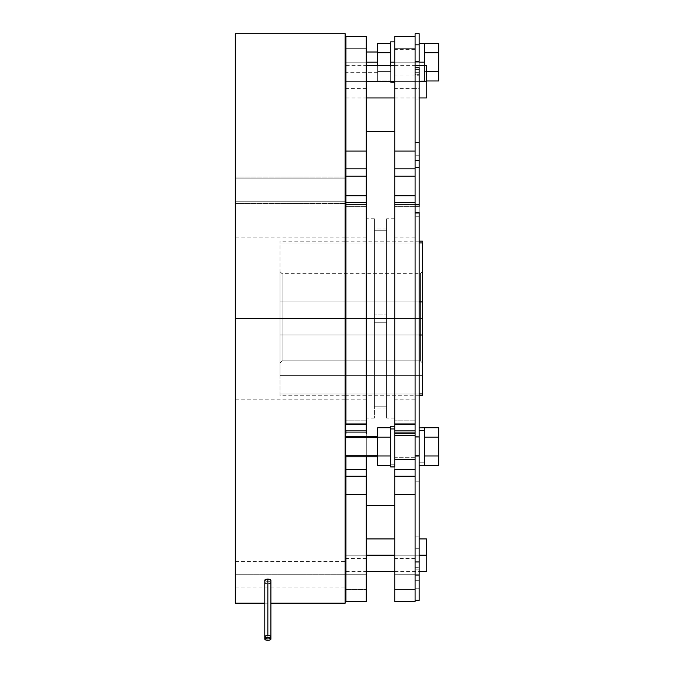 <?xml version="1.0" encoding="UTF-8"?>
<svg xmlns="http://www.w3.org/2000/svg" width="674" height="674" viewBox="0 0 674 674"><rect width="100%" height="100%" fill="white"/><g stroke="black" fill="none" stroke-linecap="round" stroke-linejoin="round"><path stroke-width="0.51" stroke-dasharray="3.37 2.53" d="M374.424 318.448L374.424 322.762L386.623 322.762L386.623 318.448L374.424 318.448L374.424 218.78L374.424 318.448L394.762 318.448L394.762 218.78L394.762 318.448L386.623 318.448L394.762 318.448L394.762 505.559L394.762 318.448L366.285 318.448L366.285 505.559L366.285 318.448L374.424 318.448L374.424 218.78L374.424 319.636L374.424 318.448L366.285 318.448L366.285 218.78L366.285 318.448L374.424 318.448L374.424 418.107L374.424 318.448L386.623 318.448L386.623 218.78L386.623 318.448L394.762 318.448L394.762 131.329L394.762 505.559L394.762 131.329L394.762 418.107L394.762 218.78L394.762 318.448L386.623 318.448L386.623 418.107L386.623 218.78L386.623 418.107L386.623 228.933L386.623 406.178L386.623 322.762L374.424 322.762L374.424 407.964L374.424 319.636L374.424 406.178L386.623 406.178L386.623 407.964L386.623 322.762L386.623 406.178L374.424 406.178L386.623 406.178L386.623 407.964L386.623 406.178L374.424 406.178L374.424 322.762L386.623 322.762L374.424 322.762L374.424 314.135L386.623 314.135L374.424 314.135L374.424 230.719L386.623 230.719L386.623 314.135L386.623 230.719L374.424 230.719L386.623 230.719L386.623 228.933L386.623 230.719L374.424 230.719L374.424 228.933L374.424 314.135L386.623 314.135L374.424 314.135L374.424 318.448M366.285 431.992L366.285 131.329L366.285 505.559L366.285 131.329L366.285 318.448L366.285 237.088L366.285 318.448L345.947 318.448L366.285 318.448L345.947 318.448L345.947 202.613L366.285 202.613L366.285 318.448L366.285 36.489L366.285 151.086L345.947 151.086L345.947 601.629L345.947 494.345L366.285 494.345L366.285 433.357M394.762 318.448L394.762 418.107L394.762 318.448L415.1 318.448L415.1 237.088L415.1 318.448L394.762 318.448L394.762 202.613L415.1 202.613L415.1 318.448L394.762 318.448L394.762 36.489L394.762 88.614L394.762 36.489L415.1 36.489L415.1 206.581L415.1 195.536L415.1 206.547L415.1 197.01L415.1 204.399L394.762 204.399L394.762 195.376L394.762 206.547L394.762 204.399L415.1 204.399L415.1 195.443L415.1 426.718L415.1 424.418L394.762 424.418L394.762 237.088L394.762 399.8L394.762 318.448L415.1 318.448L415.1 237.088L415.1 432.076L415.1 423.685L415.1 430.442L394.762 430.442L394.762 318.448L415.1 318.448L394.762 318.448L394.762 399.8L394.762 318.448M420.391 318.448L420.391 273.703L420.391 318.448L422.421 318.448L420.391 318.448L420.391 360.868L422.421 363.008L422.421 271.664L422.421 318.448L282.086 318.448L282.086 273.703L282.086 318.448L280.047 318.448L282.086 318.448L282.086 360.868L280.047 363.008L280.047 271.664L280.047 318.448L282.086 318.448L282.086 273.703L282.086 318.448L420.391 318.448L420.391 273.703L420.391 318.448L282.086 318.448L282.086 360.868L420.391 360.868L420.391 318.448L420.391 360.868L282.086 360.868L282.086 318.448L422.421 318.448L280.047 318.448L280.047 301.893L422.421 301.893L422.421 334.995L280.047 334.995L280.047 318.448L422.421 318.448L422.421 242.952L280.047 242.952L280.047 301.893L422.421 301.893L422.421 242.952L280.047 242.952L345.139 242.952L280.047 242.952L280.047 241.157L280.047 334.995L345.139 334.995L280.047 334.995L280.047 393.945L280.047 334.995L280.047 393.945L422.421 393.945L422.421 334.995L280.047 334.995L280.047 326.764L280.047 395.731L280.047 393.945L422.421 393.945L422.421 271.664L422.421 375.393L422.421 363.008L422.421 375.393L280.047 375.393L280.047 271.664L280.047 375.393L280.047 363.008L282.086 360.868L420.391 360.868L422.421 363.008L420.391 360.868L282.086 360.868L280.047 363.008L280.047 375.393L422.421 375.393L280.047 375.393L422.421 375.393L422.421 363.008L420.391 360.868L420.391 318.448M422.421 241.157L422.421 242.952L422.421 241.157M345.947 242.952L419.169 242.952L345.947 242.952M419.169 301.893L345.947 301.893L419.169 301.893M345.139 301.893L280.047 301.893L345.139 301.893M345.947 334.995L419.169 334.995L345.947 334.995M419.169 393.945L345.947 393.945L419.169 393.945M345.139 393.945L280.047 393.945L280.047 395.731L280.047 393.945L345.139 393.945M282.086 318.448L280.047 318.448L280.047 363.008L282.086 360.868L282.086 318.448M415.1 476.24L415.1 601.629L415.1 558.443L415.1 601.629L394.762 601.629L394.762 420.138L394.762 469.475L415.1 469.475L415.1 420.138L415.1 430.442L394.762 430.442L394.762 432.076L394.762 424.418L415.1 424.418L415.1 432.076L394.762 432.076L394.762 423.685L415.1 423.685L394.762 423.685L394.762 420.138L394.762 423.685L415.1 423.685L415.1 469.475L394.762 469.475L394.762 476.24L415.1 476.24L415.1 469.475L415.1 494.345L415.1 476.24L394.762 476.24L394.762 494.345L415.1 494.345L415.1 601.697L415.1 589.497L394.762 589.497L394.762 574.711L415.1 574.711L415.1 589.497L415.1 574.711L394.762 574.711L415.1 574.711L415.1 558.443L415.1 574.711L394.762 574.711L394.762 558.443L394.762 589.497L415.1 589.497L415.1 601.697L394.762 601.697L394.762 589.497L415.1 589.497L394.762 589.497L394.762 494.345L415.1 494.345L415.1 476.24M415.1 195.443L415.1 195.974M394.762 195.974L394.762 195.443M394.762 431.992L394.762 431.495M415.1 197.01L415.1 168.829L394.762 168.829L394.762 36.455L394.762 48.654L415.1 48.654L415.1 62.176L394.762 62.176L394.762 48.654L394.762 62.176L415.1 62.176L415.1 48.654L394.762 48.654L394.762 36.573L415.1 36.573L415.1 151.086L394.762 151.086L415.1 151.086L415.1 168.829L394.762 168.829L394.762 206.581L394.762 195.376L394.762 197.01L415.1 197.01L394.762 197.01M415.1 33.734L415.1 399.8L415.1 318.448L419.169 318.448L419.169 155.736L419.169 318.448L415.1 318.448L415.1 155.736L415.1 318.448L415.1 212.478L419.169 212.478L419.169 318.448L415.1 318.448L419.169 318.448L419.169 567.66L415.1 567.66L415.1 318.448L415.1 569.142L415.1 536.908L415.1 562.217L419.169 562.217L419.169 555.207L415.1 555.207L415.1 575.663L419.169 575.663L419.169 580.331L415.1 580.331L415.1 575.663L415.1 600.408L415.1 548.274L415.1 600.408L415.1 592.058L419.169 592.058L419.169 204.871M419.169 67.703L419.169 75.235L415.1 75.235L415.1 88.69L419.169 88.69L419.169 75.235L415.1 75.235L415.1 62.176L394.762 62.176L415.1 62.176L415.1 88.614L415.1 52.008L415.1 62.176L419.169 62.176L415.1 62.176L415.1 99.988L415.1 44.829L415.1 74.679L419.169 74.679L419.169 99.988L419.169 52.008L419.169 66.069L419.169 52.008L419.169 62.176L415.1 62.176L415.1 52.008L415.1 62.176L419.169 62.176L419.169 72.345L419.169 62.176L424.46 62.176L424.46 71.419L424.46 65.412M424.46 64.586L424.46 52.707L438.698 52.783L438.698 71.57L424.46 71.57L424.46 80.964L426.49 80.964L424.46 80.964L424.46 69.245L424.46 71.57L438.698 71.57L438.698 52.783L424.46 52.934L424.46 43.389L424.46 80.888L424.46 52.934L424.46 62.176L419.169 62.176L419.169 43.465L419.169 65.825L419.169 52.008L419.169 62.176L415.1 62.176L415.1 52.008L415.1 62.176L394.762 62.176L394.762 49.362L394.762 88.614L394.762 62.176L415.1 62.176L415.1 72.345L415.1 62.176L394.762 62.176L394.762 82.514L394.762 41.839L394.762 62.176L390.693 62.176L394.762 62.176L394.762 41.839L394.762 82.514L394.762 49.362L394.762 74.991L394.762 62.176L415.1 62.176L415.1 74.991L415.1 62.176L419.169 62.176L419.169 80.888L419.169 62.176L415.1 62.176L415.1 72.345L415.1 62.176L419.169 62.176L419.169 67.821M415.1 48.654L394.762 48.654L415.1 48.654L415.1 36.455L415.1 48.654M394.762 601.629L415.1 601.629M415.1 202.613L394.762 202.613L394.762 195.376L415.1 195.376L415.1 202.613M415.1 204.399L394.762 204.399L415.1 204.399M415.1 176.217L394.762 176.217L415.1 176.217M415.1 423.685L394.762 423.685L394.762 430.442L415.1 430.442L415.1 423.685M394.762 430.442L394.762 458.96L394.762 433.795L394.762 457.68L415.1 457.68L415.1 433.77L415.1 435.48L394.762 435.48L394.762 433.77L394.762 464.192L390.693 464.192L394.762 464.192L394.762 426.238L394.762 466.871L394.762 464.192L390.693 464.192L390.693 466.922L390.693 426.288L390.693 466.871L390.693 428.967L394.762 428.967L394.762 466.922L394.762 426.238L394.762 428.967L390.693 428.967L390.693 426.238L390.693 464.192L394.762 464.192L394.762 430.442L415.1 430.442L415.1 432.076M366.285 197.01L366.285 206.547L366.285 197.01L345.947 197.01L345.947 206.547L345.947 195.536L345.947 206.581L345.947 195.376L345.947 197.01L366.285 197.01L345.947 197.01L366.285 197.01L366.285 195.376L366.285 206.581L366.285 204.399L345.947 204.399L366.285 204.399L366.285 197.01L366.285 204.399L345.947 204.399L345.947 197.01M366.285 195.974L366.285 195.443M366.285 432.017L366.285 431.495L366.285 432.017M345.947 433.357L345.947 420.197L345.947 432.076L345.947 424.418L366.285 424.418L345.947 424.418L345.947 302.575L345.947 334.321L345.947 318.448L366.285 318.448L366.285 302.575L366.285 431.495M366.285 601.629L366.285 494.345L366.285 601.629L345.947 601.629L366.285 601.697L366.285 589.497L345.947 589.497L345.947 574.711L366.285 574.711L366.285 589.497L366.285 558.443L366.285 574.711L345.947 574.711L366.285 574.711L345.947 574.711L345.947 558.443L345.947 589.497L366.285 589.497L366.285 601.697L345.947 601.697L345.947 589.497L366.285 589.497L345.947 589.497L345.947 601.629M366.285 334.321L366.285 399.8L366.285 334.321M366.285 302.575L366.285 237.088L366.285 302.575M345.947 456.753L345.947 436.407L345.947 456.753M345.947 431.495L345.947 432.017M345.947 195.443L345.947 195.974M345.947 36.573L345.947 151.086L345.947 36.573L366.285 36.573L345.947 36.573L345.947 48.654L366.285 48.654L366.285 62.176L345.947 62.176L345.947 48.654L345.947 62.176L366.285 62.176L366.285 48.654L345.947 48.654L345.947 36.573M345.947 334.321L345.947 399.8L345.947 334.321M345.947 302.575L345.947 237.088L345.947 302.575M366.285 318.448L345.947 318.448L366.285 318.448L366.285 399.8L366.285 318.448M345.947 318.448L345.947 399.8L345.947 318.448M366.285 62.176L366.285 88.614L366.285 62.176L345.947 62.176L366.285 62.176L345.947 62.176L345.947 88.614L345.947 62.176L366.285 62.176M366.285 48.654L345.947 48.654L366.285 48.654L366.285 36.455L366.285 48.654M345.947 36.455L366.285 36.573M366.285 430.442L345.947 430.442L345.947 423.685L366.285 423.685L366.285 430.442L345.947 430.442L366.285 430.442L366.285 423.685L345.947 423.685L345.947 420.138L345.947 469.475L366.285 469.475L366.285 420.138L366.285 432.076L345.947 432.076L345.947 420.138L345.947 423.685L366.285 423.685L345.947 423.685L345.947 430.442L366.285 430.442L366.285 432.076M366.285 469.475L345.947 469.475L345.947 476.24L366.285 476.24L366.285 469.475M366.285 494.345L345.947 494.345L345.947 476.24L366.285 476.24L366.285 494.345M345.947 432.076L345.947 430.442M366.285 202.613L345.947 202.613L345.947 195.376L366.285 195.376L366.285 202.613M366.285 204.399L366.285 176.217L345.947 176.217L345.947 206.581L345.947 204.399L366.285 204.399M345.947 176.217L366.285 176.217L366.285 168.829L345.947 168.829L345.947 176.217M366.285 168.829L345.947 168.829L345.947 151.086L366.285 151.086L366.285 168.829M415.1 437.771L415.1 456.753L415.1 455.388L419.169 455.388L419.169 456.753L419.169 437.771L415.1 437.771L419.169 437.771L419.169 456.753L419.169 455.388L415.1 455.388L415.1 456.753L415.1 436.407L415.1 455.388L419.169 455.388L419.169 456.728L419.169 436.407L419.169 437.771L415.1 437.771L419.169 437.771L419.169 436.407L419.169 455.388L415.1 455.388L415.1 436.407L415.1 455.388L419.169 455.388L419.169 436.407L419.169 437.771L415.1 437.771L419.169 437.771L419.169 456.753L419.169 455.388L415.1 455.388L415.1 456.753L415.1 436.954L415.1 459.365L415.1 457.68L394.762 457.68L394.762 459.39L394.762 435.48L415.1 435.48L415.1 459.39L415.1 433.795L415.1 456.728L415.1 437.771L419.169 437.771L419.169 456.728L419.169 436.407L419.169 455.388L415.1 455.388L415.1 436.407L415.1 456.753L415.1 455.388L419.169 455.388L419.169 456.753L419.169 437.771L415.1 437.771L415.1 457.68L394.762 457.68L394.762 433.77L394.762 459.39L394.762 457.68L415.1 457.68L415.1 459.39L415.1 437.771M419.169 203.531L419.169 33.734M419.169 61.224L419.169 99.988L419.169 88.69L415.1 88.69L415.1 99.988L415.1 74.679L419.169 74.679L419.169 61.224M419.169 207.744L419.169 216.691L419.169 207.744M419.169 600.315L419.169 548.274L419.169 600.408L419.169 592.058L419.169 600.315L415.1 600.433L415.1 574.711L419.169 574.711L419.169 588.234L415.1 588.234L419.169 588.234L419.169 574.711L415.1 574.711L419.169 574.711L419.169 548.274L419.169 574.711L415.1 574.711L415.1 548.274L415.1 588.234L419.169 588.234L419.169 600.433L419.169 588.234L415.1 588.234L415.1 600.433L419.169 600.315L415.1 600.433M419.169 205.393L419.169 206.446L415.1 206.446L415.1 216.691L415.1 33.7M419.169 318.448L419.169 481.16L419.169 155.736L419.169 318.448L415.1 318.448L415.1 481.16L415.1 155.736L415.1 318.448L419.169 318.448L419.169 481.16L419.169 318.448M419.169 206.446L419.169 212.478L415.1 212.478L415.1 160.656L415.1 216.75L415.1 213.211L419.169 213.211L415.1 213.211L415.1 204.812L415.1 212.478L415.1 204.812L415.1 206.446L419.169 206.446L415.1 206.446L419.169 206.446L419.169 204.812L419.169 216.75L419.169 206.446L419.169 213.211L415.1 213.211L419.169 213.211L419.169 216.75L419.169 167.413L415.1 167.413L419.169 167.413L419.169 160.656L415.1 160.656L415.1 142.543L415.1 160.656L419.169 160.656L419.169 142.543L415.1 142.543L419.169 142.543L419.169 33.7M415.1 67.821L415.1 72.345L415.1 67.821M415.1 318.448L415.1 481.16L415.1 318.448M415.1 548.206L419.169 548.206L419.169 561.653L415.1 561.653L415.1 536.9L415.1 555.207L419.169 555.207L419.169 536.9L419.169 548.206L415.1 548.206M419.169 562.217L415.1 562.217L415.1 575.663L419.169 575.663L419.169 562.217M419.169 561.653L415.1 561.653L415.1 569.185L415.1 567.66L419.169 567.66L419.169 569.185L419.169 561.653M415.1 592.058L415.1 580.331L419.169 580.331L419.169 592.058L415.1 592.058M270.004 581.089L270.897 580.255L270.004 581.089L267.848 581.435L270.004 581.089M270.67 583.179L267.848 583.861L267.848 640.3L267.848 583.861L270.004 583.541L270.897 582.74L270.004 581.932L267.848 581.595L267.848 637.806L267.848 581.435L265.691 581.098L265.025 579.792M345.139 81.68L426.49 81.68L426.49 97.949L426.49 81.68L345.139 81.68L345.139 318.448L345.139 237.088L345.139 318.448L235.302 318.448L345.139 318.448L345.139 603.188L345.139 555.199L426.49 555.207L426.49 571.476L426.49 555.207L345.139 555.207L345.139 571.476L345.139 318.448L235.302 318.448L235.302 237.088L235.302 318.448L345.139 318.448L345.139 237.088L345.139 399.8L345.139 318.448L235.302 318.448L235.302 33.7L235.302 318.448L345.139 318.448L345.139 399.8L345.139 81.68M419.169 81.68L394.762 81.68L419.169 81.68M366.285 81.68L345.947 81.68L366.285 81.68M419.169 555.207L394.762 555.207L419.169 555.207M366.285 555.207L345.947 555.207L366.285 555.207M235.302 178.863L235.302 203.531L235.302 201.762L345.139 201.762L345.139 203.531L345.139 178.863L235.302 178.863L345.139 178.863L345.139 203.531L345.139 201.762L235.302 201.762L235.302 177.094L235.302 201.762L345.139 201.762L345.139 177.119L345.139 203.506L345.139 177.094L345.139 178.863L235.302 178.863L345.139 178.863L345.139 177.094L345.139 201.762L235.302 201.762L235.302 178.863M235.302 574.711L235.302 561.493L235.302 574.711L345.139 574.711L235.302 574.711L235.302 587.939L235.302 561.493L235.302 574.711L345.139 574.711L345.139 561.493L345.139 587.939L345.139 574.711L235.302 574.711L235.302 587.939L235.302 574.711M235.302 603.188L235.302 318.448L235.302 603.188M264.798 580.255L265.691 581.098L267.848 581.435L267.848 637.806L267.848 581.595L265.691 581.932L264.798 582.74L265.691 583.541L267.848 583.861L265.691 583.541L264.798 582.74L265.691 581.932L267.848 581.595L270.004 581.932L270.897 582.74L270.897 636.644M235.302 318.448L235.302 237.088L235.302 318.448M345.139 574.711L345.139 587.939L345.139 574.711M426.49 538.939L426.49 555.207L426.49 538.939M426.49 65.412L426.49 81.68L426.49 65.412M264.798 582.74L264.798 636.644M377.676 62.176L377.676 72.345L377.676 52.783L390.693 52.783L390.693 41.839L390.693 82.514L390.693 62.176L390.693 82.514L390.693 71.57L390.693 80.964L377.676 80.964L377.676 71.57L390.693 71.57L377.676 71.57L377.676 65.412L377.676 71.57L390.693 71.57L390.693 43.389L390.693 52.783L377.676 52.783L377.676 80.964L390.693 80.964L390.693 71.57L377.676 71.57L377.676 80.964L377.676 52.008L377.676 70.627L377.676 52.008L377.676 62.176L345.139 62.176L377.676 62.176M345.139 62.176L345.139 72.345L345.139 62.176M419.169 65.825L419.169 80.888L419.169 65.825M419.169 60.188L419.169 52.008L419.169 60.188M419.169 64.156L419.169 66.069L419.169 64.156M415.1 62.176L415.1 74.991L415.1 62.176M424.46 71.57L426.49 71.57L424.46 71.57M438.698 52.783L438.698 43.389L438.698 52.783M377.676 43.389L377.676 52.783L377.676 43.389M377.676 437.771L345.139 437.771L345.139 436.407L345.139 455.388L377.676 455.388L377.676 436.407L377.676 456.753L377.676 455.388L345.139 455.388L345.139 456.728L345.139 436.432L345.139 456.753L345.139 437.771L377.676 437.771L377.676 455.388L345.139 455.388L345.139 436.407L345.139 456.753L345.139 455.388L377.676 455.388L377.676 436.432L377.676 456.753L377.676 437.771M424.46 430.374L419.169 430.374L419.169 427.872L419.169 462.785L424.46 462.785L424.46 427.872L424.46 465.287L424.46 456.054L424.46 465.287L424.46 456.054L424.46 465.287L424.46 462.785L419.169 462.785L419.169 465.254L419.169 427.906L419.169 465.296L419.169 430.374L424.46 430.374L424.46 437.342L424.46 427.788L438.698 427.788L438.698 437.19L424.46 437.19L438.698 437.19L438.698 455.978L424.46 455.978L424.46 437.19L424.46 455.978L438.698 455.978L438.698 465.372L424.46 465.372L424.46 455.978L424.46 465.372L438.698 465.372L438.698 455.978L424.46 455.978L438.698 455.978L438.698 437.19L424.46 437.19L438.698 437.19L438.698 427.788L424.46 427.788L424.46 462.785L419.169 462.785L419.169 427.872L419.169 465.296L419.169 462.785L424.46 462.785L424.46 465.287L424.46 456.054L424.46 465.372L424.46 437.342L424.46 456.054L438.698 455.978L438.698 465.372L438.698 427.788L438.698 437.19L424.46 437.19L424.46 455.818L424.46 437.106L438.698 437.19L438.698 427.788L438.698 455.978L424.46 456.054L424.46 430.374M390.693 427.788L390.693 465.372L390.693 427.788L390.693 437.19L377.676 437.19L377.676 427.788L390.693 427.788L377.676 427.788L377.676 437.19L390.693 437.19L390.693 427.788L390.693 437.19L377.676 437.19L377.676 455.978L390.693 455.978L390.693 437.19L390.693 455.978L377.676 455.978L377.676 465.372L390.693 465.372L390.693 455.978L390.693 465.372L377.676 465.372L377.676 455.978L390.693 455.978L377.676 455.978L377.676 437.19L390.693 437.19L390.693 427.788L390.693 465.372L390.693 437.19L377.676 437.19L377.676 465.372L377.676 437.19L377.676 455.978L390.693 455.978L390.693 437.19L390.693 455.978L377.676 455.978L377.676 437.19L390.693 437.19L390.693 427.788M390.693 466.871L390.693 426.238L394.762 426.238M394.762 466.871L394.762 464.192L394.762 466.922L390.693 466.922L390.693 426.415M419.169 455.388L419.169 436.432L419.169 455.388M424.46 427.872L419.169 427.872M438.698 465.372L438.698 455.978L438.698 465.372M390.693 465.372L390.693 455.978L390.693 465.372M377.676 427.788L377.676 437.19L377.676 427.788M394.762 218.78L386.623 218.78M374.424 218.78L366.285 218.78M374.424 418.107L366.285 418.107M394.762 418.107L386.623 418.107M386.623 407.964L374.424 407.964M386.623 228.933L374.424 228.933M280.047 271.664L282.086 273.703L420.391 273.703L422.421 271.664M419.169 241.157L345.947 241.157M345.139 241.157L280.047 241.157M419.169 395.731L345.947 395.731M345.139 395.731L280.047 395.731M415.1 237.088L394.762 237.088M415.1 399.8L394.762 399.8M415.1 88.614L394.762 88.614M415.1 558.443L394.762 558.443M415.1 36.455L394.762 36.455M415.1 206.581L394.762 206.581L415.1 206.581M415.1 420.138L394.762 420.138L415.1 420.138M366.285 237.088L345.947 237.088M366.285 399.8L345.947 399.8M366.285 88.614L345.947 88.614M366.285 558.443L345.947 558.443M366.285 420.138L345.947 420.138L366.285 420.138M366.285 206.581L345.947 206.581L366.285 206.581M415.1 456.753L419.169 456.753L415.1 456.753M415.1 52.008L419.169 52.008L415.1 52.008M419.169 155.736L415.1 155.736M419.169 481.16L415.1 481.16M419.169 548.274L415.1 548.274M415.1 72.345L419.169 72.345L415.1 72.345M419.169 216.75L415.1 216.75L419.169 216.75M419.169 204.812L415.1 204.812M415.1 436.407L419.169 436.407L415.1 436.407M415.1 536.9L419.169 536.9M419.169 99.988L415.1 99.988M419.169 569.185L415.1 569.185M345.947 97.949L366.285 97.949M394.762 97.949L419.169 97.949M345.947 571.476L366.285 571.476M394.762 571.476L419.169 571.476M235.302 203.531L345.139 203.531L235.302 203.531M235.302 561.493L345.139 561.493M345.139 237.088L235.302 237.088M264.798 603.188L270.897 603.188M345.139 399.8L235.302 399.8M235.302 587.939L345.139 587.939M235.302 177.094L345.139 177.094L235.302 177.094M345.947 538.939L366.285 538.939M394.762 538.939L419.169 538.939M345.947 65.412L366.285 65.412M394.762 65.412L415.1 65.412M377.676 72.345L345.139 72.345M415.1 74.991L394.762 74.991M394.762 82.514L390.693 82.514M424.46 80.888L419.169 80.888M415.1 49.362L394.762 49.362M366.285 52.008L345.947 52.008M377.676 436.407L345.139 436.407M415.1 433.77L394.762 433.77M424.46 465.296L419.169 465.296M415.1 459.39L394.762 459.39M377.676 456.753L345.139 456.753"/><path stroke-width="1.01" d="M394.762 318.448L366.285 318.448L394.762 318.448M422.421 242.952L422.421 301.893L419.169 301.893L422.421 301.893L422.421 334.995L422.421 242.952L419.169 242.952L422.421 242.952M345.139 242.952L345.947 242.952L345.139 242.952M345.947 301.893L345.139 301.893L345.947 301.893M345.139 334.995L345.947 334.995L345.139 334.995M419.169 334.995L422.421 334.995L422.421 393.945L419.169 393.945L422.421 393.945L422.421 395.731L422.421 334.995L419.169 334.995M345.947 393.945L345.139 393.945L345.947 393.945M394.762 197.01L394.762 424.418L415.1 424.418L415.1 195.443M415.1 195.974L415.1 197.01M415.1 195.536L415.1 36.573L394.762 36.573L394.762 195.536M415.1 601.629L415.1 494.345L394.762 494.345L394.762 601.629L415.1 601.629L415.1 494.345L394.762 494.345L394.762 601.697L415.1 601.697L394.762 601.629M394.762 36.489L394.762 151.086L415.1 151.086L415.1 36.573L394.762 36.573M394.762 195.443L394.762 195.974M394.762 466.459L394.762 424.418L415.1 424.418L415.1 202.613L394.762 202.613L394.762 431.992M394.762 431.495L394.762 430.442M394.762 469.475L394.762 494.345L394.762 469.475L415.1 469.475L394.762 469.475M415.1 151.086L394.762 151.086L394.762 168.829L415.1 168.829L415.1 151.086M415.1 176.217L394.762 176.217L394.762 168.829L415.1 168.829L415.1 195.376L394.762 195.376L394.762 176.217L415.1 176.217M394.762 195.376L394.762 202.613L415.1 202.613L415.1 195.376M415.1 476.24L394.762 476.24L415.1 476.24M366.285 36.489L366.285 195.536M366.285 197.01L366.285 431.992M366.285 195.443L366.285 195.974M366.285 431.495L366.285 430.442M366.285 433.357L366.285 202.613L345.947 202.613L345.947 195.443M366.285 456.753L366.285 601.629L366.285 494.345L345.947 494.345L345.947 456.753L345.947 469.475L366.285 469.475L366.285 476.24L345.947 476.24L345.947 601.629L345.947 494.345L366.285 494.345L366.285 476.24L345.947 476.24L345.947 469.475L366.285 469.475L366.285 456.753M345.947 432.017L345.947 433.357M345.947 430.442L345.947 431.495M345.947 424.418L345.947 202.613L345.947 424.418L366.285 424.418L345.947 424.418M345.947 195.974L345.947 197.01M345.947 195.536L345.947 36.489M345.947 601.629L366.285 601.629M345.947 36.573L345.947 151.086L366.285 151.086L366.285 36.573L345.947 36.573L366.285 36.455L345.947 36.455M366.285 151.086L345.947 151.086L345.947 168.829L366.285 168.829L366.285 151.086M366.285 176.217L345.947 176.217L345.947 168.829L366.285 168.829L366.285 195.376L345.947 195.376L345.947 176.217L366.285 176.217M345.947 195.376L345.947 202.613L366.285 202.613L366.285 195.376M419.169 204.871L419.169 167.413L415.1 167.413L419.169 167.413L419.169 160.656L415.1 160.656L419.169 160.656L419.169 142.543L415.1 142.543L419.169 142.543L419.169 69.228L415.1 69.228L415.1 142.543L415.1 69.228L419.169 69.228L419.169 203.531M419.169 33.734L419.169 61.224L419.169 33.7L415.1 33.7L415.1 44.829L415.1 33.734M419.169 67.804L419.169 69.228L419.169 67.703L415.1 67.703M419.169 206.446L419.169 205.393M415.1 600.433L419.169 600.433L415.1 600.315L415.1 212.478L415.1 600.315L419.169 600.315L419.169 212.478L419.169 600.408M415.1 44.829L419.169 44.829L415.1 44.829M419.169 212.478L415.1 212.478L419.169 212.478M415.1 61.224L419.169 61.224L415.1 61.224M267.848 579.042L267.848 635.472A3.05 1.171 0 0 1 270.897 636.644A3.05 1.171 0 0 1 267.848 637.806L267.848 637.966A3.05 1.171 0 0 1 270.897 639.129A3.05 1.171 0 0 1 267.848 640.3A3.05 1.171 0 0 1 264.798 639.129A3.05 1.171 0 0 1 267.848 637.966L267.848 637.806A3.05 1.171 0 0 1 264.798 636.644A3.05 1.171 0 0 1 267.848 635.472L267.848 579.042L270.004 579.396L265.691 579.396L267.848 579.042M270.67 579.792L270.004 579.396L270.67 579.792M270.897 580.255L270.897 636.644L270.004 637.469L267.848 637.806L265.691 637.469L264.798 636.644L266.677 635.565L270.004 635.818L270.897 636.644L270.897 639.129L270.004 638.303L267.848 637.966L265.691 638.303L264.798 639.129L265.691 639.955L267.848 640.3L270.004 639.955L270.897 639.129M426.49 81.68L419.169 81.68L426.49 81.68L426.49 65.412L426.49 81.68M394.762 81.68L366.285 81.68L394.762 81.68M345.947 81.68L345.139 81.68L345.139 33.7L345.139 318.448L235.302 318.448L235.302 603.188L235.302 318.448L345.139 318.448L345.139 81.689L345.947 81.68M426.49 555.207L419.169 555.207L426.49 555.207L426.49 538.939L426.49 555.207M394.762 555.207L366.285 555.207L394.762 555.207M345.947 555.207L345.139 555.207L345.139 318.448L345.139 603.188L345.139 555.199L345.947 555.207M265.025 579.792L265.691 579.396L264.798 580.255L264.798 639.129M235.302 33.7L235.302 318.448L235.302 33.7L345.139 33.7M377.676 62.176L366.285 62.176L377.676 62.176M345.947 62.176L345.139 62.176L345.947 62.176M394.762 41.839L390.693 41.839L390.693 62.176L394.762 62.176L390.693 62.176L390.693 65.412M424.46 62.176L419.169 62.176L424.46 62.176L424.46 52.783L424.46 62.176M390.693 41.839L390.693 66.145M424.46 43.465L424.46 52.783L424.46 43.389L419.169 43.465M426.49 71.57L438.698 71.57L438.698 80.964L426.49 80.964L438.698 80.964L438.698 71.57L426.49 71.57M438.698 43.389L424.46 43.389L438.698 43.389L438.698 52.783L424.46 52.783L438.698 52.783L438.698 71.57L438.698 43.389M377.676 65.412L377.676 52.783L390.693 52.783L377.676 52.783L377.676 43.389L390.693 43.389L377.676 43.389L377.676 65.412M345.139 437.771L377.676 437.771L345.139 437.771M394.762 435.48L415.1 435.48L394.762 435.48M394.762 426.238L390.693 426.238L390.693 428.967L394.762 428.967L390.693 428.967L390.693 466.745M424.46 427.872L424.46 437.19L424.46 430.374L419.169 430.374L424.46 430.374L424.46 427.788L419.169 427.872M390.693 426.288L390.693 466.922L394.762 466.922M424.46 465.287L424.46 455.978L424.46 465.287M424.46 455.818L424.46 437.19L424.46 455.818M394.762 466.745L394.762 431.293M438.698 427.788L424.46 427.788L438.698 427.788L438.698 437.19L424.46 437.19L438.698 437.19L438.698 455.978L424.46 455.978L438.698 455.978L438.698 465.372L424.46 465.372L438.698 465.372L438.698 427.788M377.676 465.372L390.693 465.372L377.676 465.372L377.676 455.978L390.693 455.978L377.676 455.978L377.676 437.19L390.693 437.19L377.676 437.19L377.676 427.788L390.693 427.788L377.676 427.788L377.676 465.372M366.285 505.559L394.762 505.559M366.285 131.329L394.762 131.329M422.421 241.157L419.169 241.157M345.947 241.157L345.139 241.157M422.421 395.731L419.169 395.731M345.947 395.731L345.139 395.731M415.1 36.455L394.762 36.455M415.1 432.076L394.762 432.076M366.285 432.076L345.947 432.076M419.169 204.812L415.1 204.812M345.139 97.949L345.947 97.949M366.285 97.949L394.762 97.949M419.169 97.949L426.49 97.949M345.139 571.476L345.947 571.476M366.285 571.476L394.762 571.476M419.169 571.476L426.49 571.476M235.302 603.188L264.798 603.188M270.897 603.188L345.139 603.188M345.139 538.939L345.947 538.939M366.285 538.939L394.762 538.939M419.169 538.939L426.49 538.939M345.139 65.412L345.947 65.412M366.285 65.412L394.762 65.412M415.1 65.412L426.49 65.412M377.676 52.008L366.285 52.008M345.947 52.008L345.139 52.008M345.947 436.407L377.676 436.407M415.1 433.77L394.762 433.77M424.46 465.296L419.169 465.296M415.1 459.39L394.762 459.39M377.676 456.753L345.139 456.753"/></g></svg>
